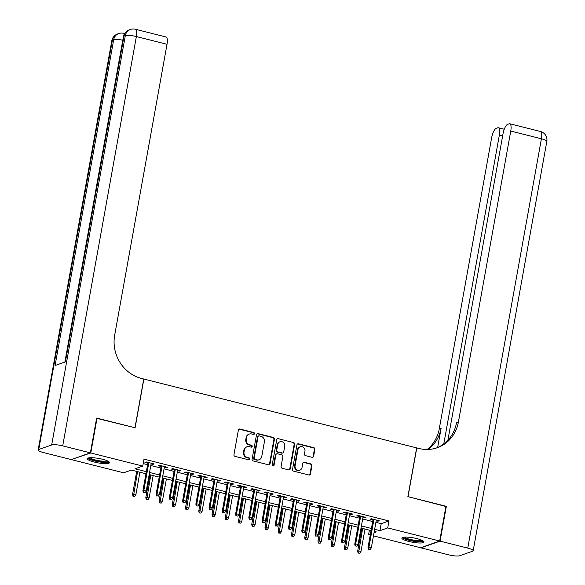 <?xml version="1.0" encoding="UTF-8"?>
<svg xmlns="http://www.w3.org/2000/svg" width="585" height="585" viewBox="0 0 585 585"><rect width="100%" height="100%" fill="white"/><g stroke="black" fill="none" stroke-linecap="round" stroke-linejoin="round"><path stroke-width="0.88" d="M254.475 433.697A0.995 0.914 70.6 0 0 253.736 432.512L239.93 429.024A1.419 1.309 70.6 0 0 238.387 430.063L233.956 454.662A1.419 1.309 70.6 0 0 235.016 456.358L248.822 459.839A0.995 0.914 70.6 0 0 249.905 459.115A0.995 0.914 70.6 0 0 249.166 457.931L247.382 457.477A4.534 4.197 70.6 0 1 244.011 452.051L244.376 450.004A4.534 4.197 70.6 0 1 249.32 446.677L251.111 447.13A0.995 0.914 70.6 0 0 252.193 446.406A0.995 0.914 70.6 0 0 251.455 445.222L249.663 444.768A4.534 4.197 70.6 0 1 246.292 439.342L246.665 437.295A4.534 4.197 70.6 0 1 251.608 433.968L253.393 434.421A0.995 0.914 70.6 0 0 254.475 433.697M253.627 434.45A0.995 0.914 70.6 0 0 253.225 432.688L239.411 429.207A1.419 1.309 70.6 0 0 238.965 429.171M249.049 459.868A0.995 0.914 70.6 0 0 248.647 458.106L246.863 457.66L247.382 457.477M251.338 447.159A0.995 0.914 70.6 0 0 250.936 445.397L249.151 444.951L249.663 444.768M408.886 541.461A11.254 2.23 10.2 0 1 401.836 538.054A11.254 2.23 10.2 0 1 416.944 538.631A11.254 2.23 10.2 0 1 423.993 542.039A11.254 2.23 10.2 0 1 408.886 541.461M94.404 462.084A11.254 2.23 10.2 0 1 87.355 458.677A11.254 2.23 10.2 0 1 102.47 459.254A11.254 2.23 10.2 0 1 109.519 462.662A11.254 2.23 10.2 0 1 94.404 462.084M312.083 457.309A1.419 1.309 70.6 0 0 313.633 456.271L314.876 449.368A1.419 1.309 70.6 0 0 313.816 447.671L298.482 443.803A1.419 1.309 70.6 0 0 296.939 444.841L292.507 469.441A1.419 1.309 70.6 0 0 293.568 471.137L308.902 475.005A1.419 1.309 70.6 0 0 310.445 473.967L311.944 465.631A1.419 1.309 70.6 0 0 310.891 463.934L304.332 462.282A1.419 1.309 70.6 0 0 302.781 463.32L302.043 467.452A3.788 3.503 70.6 0 1 296.288 469.338A3.788 3.503 70.6 0 1 295.089 465.697L297.999 449.499A3.788 3.503 70.6 0 1 303.747 447.62A3.788 3.503 70.6 0 1 304.953 451.254L304.471 453.96A1.419 1.309 70.6 0 0 305.524 455.649L312.083 457.309M96.605 418.319L135.113 427.767L143.881 379.043L416.652 447.891L407.884 496.621L445.953 506.23L439.686 541.03L420.571 547.75L373.471 535.86M97.044 418.158L90.785 452.966L142.755 466.084L135.003 468.804L146.338 471.671M375.906 522.332L381.215 523.677L388.966 520.957L144.005 459.123L142.755 466.084M388.966 520.957L387.716 527.919L439.686 541.03M274.453 439.167A1.419 1.309 70.6 0 0 273.4 437.47L258.058 433.602A1.419 1.309 70.6 0 0 256.515 434.64L252.091 459.24A1.419 1.309 70.6 0 0 253.144 460.929L268.478 464.804A1.419 1.309 70.6 0 0 270.029 463.766L274.453 439.167L273.934 439.35A1.419 1.309 70.6 0 0 272.881 437.653L257.546 433.785A1.419 1.309 70.6 0 0 257.1 433.748M278.27 438.699L293.611 442.574A1.419 1.309 70.6 0 1 294.664 444.264L290.233 468.863A1.419 1.309 70.6 0 1 288.69 469.901L282.131 468.249A1.419 1.309 70.6 0 1 281.071 466.552L282.869 456.578A1.419 1.309 70.6 0 0 281.816 454.881L277.458 453.784A1.419 1.309 70.6 0 0 275.915 454.823L274.043 465.207A0.995 0.914 70.6 0 1 272.544 465.704A0.995 0.914 70.6 0 1 272.23 464.746L276.727 439.737A1.419 1.309 70.6 0 1 278.27 438.699L293.611 442.574M151.084 463.949L152.875 464.402L154.162 463.949L146.221 461.945L144.926 462.399L147.873 463.137M164.326 467.291L166.111 467.744L167.405 467.291L159.464 465.287L158.169 465.74L161.109 466.479M177.569 470.64L179.354 471.086L180.648 470.632L172.699 468.629L171.412 469.082L174.352 469.821M190.812 473.982L192.597 474.428L193.884 473.974L185.942 471.971L184.648 472.424L187.595 473.17M204.048 477.323L205.84 477.769L207.127 477.316L199.185 475.312L197.891 475.766L200.838 476.512M217.291 480.665L219.075 481.111L220.369 480.658L212.428 478.654L211.134 479.108L214.073 479.854M230.534 484.007L232.318 484.453L233.612 484L225.664 481.996L224.377 482.449L227.316 483.195M243.777 487.349L245.561 487.795L246.848 487.342L238.907 485.338L237.612 485.791L240.559 486.537M257.012 490.691L258.804 491.137L260.091 490.683L252.15 488.68L250.855 489.133L253.802 489.879M270.255 494.032L272.04 494.479L273.334 494.025L265.393 492.022L264.098 492.475L267.038 493.221M283.498 497.374L285.283 497.828L286.577 497.367L278.628 495.363L277.341 495.817L280.281 496.563M296.741 500.716L298.525 501.169L299.82 500.716L291.871 498.705L290.577 499.159L293.524 499.904M309.977 504.058L311.768 504.511L313.055 504.058L305.114 502.047L303.82 502.5L306.767 503.246M323.22 507.4L325.004 507.853L326.298 507.4L318.357 505.389L317.063 505.842L320.002 506.588M336.463 510.742L338.247 511.195L339.541 510.742L331.593 508.731L330.306 509.191L333.245 509.93M349.706 514.083L351.49 514.537L352.784 514.083L344.836 512.08L343.541 512.533L346.488 513.272M362.941 517.425L364.733 517.879L366.02 517.425L358.078 515.422L356.784 515.875L359.731 516.613M143.201 463.598L147.588 464.709M150.806 465.521L160.831 468.051M164.049 468.863L174.074 471.393M177.284 472.205L187.31 474.735M190.527 475.546L200.553 478.077M203.77 478.888L213.796 481.418M217.013 482.23L227.038 484.76M230.249 485.572L240.274 488.102M243.492 488.914L253.517 491.444M256.735 492.256L266.76 494.786M269.977 495.597L280.003 498.127M283.213 498.939L293.239 501.469M296.456 502.281L306.481 504.811M309.699 505.623L319.724 508.153M322.942 508.965L332.967 511.495M336.178 512.306L346.203 514.837M349.42 515.648L359.446 518.178M362.663 518.99L372.689 521.52M376.184 520.767L377.968 521.22L379.263 520.767L371.321 518.763L370.027 519.217L372.967 519.955M71.714 459.422L90.785 452.966M370.254 535.048L368.594 534.631L370.444 533.981M369.398 530.156L368.594 534.631M145.957 473.755L131.384 470.077L123.632 472.797L71.662 459.678M374.034 532.723L376.345 531.911L374.276 531.385M371.058 530.573L361.033 528.043M357.815 527.231L347.797 524.701M344.58 523.889L334.554 521.359M331.337 520.548L321.311 518.017M318.094 517.206L308.068 514.676M304.851 513.864L294.833 511.334M291.615 510.522L281.59 507.992M278.372 507.18L268.347 504.65M265.129 503.839L255.104 501.308M251.886 500.497L241.868 497.967M238.651 497.155L228.625 494.617M225.408 493.806L215.382 491.276M212.165 490.464L202.139 487.934M198.922 487.122L188.904 484.592M185.686 483.78L175.661 481.25M172.443 480.439L162.418 477.908M159.2 477.097L149.175 474.567M374.649 529.293L379.965 530.639L387.716 527.919M149.555 472.483L159.573 475.013M162.791 475.824L172.816 478.354M176.034 479.166L186.059 481.696M189.277 482.508L199.302 485.038M202.52 485.85L212.538 488.38M215.755 489.192L225.781 491.722M228.998 492.533L239.024 495.064M242.241 495.875L252.267 498.405M255.484 499.217L265.502 501.747M268.72 502.559L278.745 505.089M281.963 505.901L291.988 508.431M295.206 509.242L305.231 511.773M308.449 512.584L318.467 515.114M321.684 515.926L331.71 518.456M334.927 519.268L344.953 521.798M348.17 522.61L358.195 525.14M361.413 525.952L371.438 528.482M381.215 523.677L379.965 530.639M152.875 464.402L153.007 463.656M166.111 467.744L166.25 466.998M179.354 471.086L179.485 470.34M192.597 474.428L192.728 473.682M205.84 477.769L205.971 477.024M219.075 481.111L219.214 480.365M232.318 484.453L232.45 483.707M245.561 487.795L245.693 487.049M258.804 491.137L258.936 490.391M272.04 494.479L272.179 493.733M285.283 497.828L285.414 497.082M298.525 501.169L298.657 500.424M311.768 504.511L311.9 503.765M325.004 507.853L325.143 507.107M338.247 511.195L338.379 510.449M351.49 514.537L351.622 513.791M364.733 517.879L364.864 517.133M377.968 521.22L378.107 520.474M249.32 434.07L248.8 434.245A4.534 4.197 70.6 0 0 246.146 437.478L246.665 437.295M249.151 444.951A4.534 4.197 70.6 0 1 245.78 439.525L246.146 437.478M247.031 446.779L246.519 446.955A4.534 4.197 70.6 0 0 243.857 450.187L244.376 450.004M246.863 457.66A4.534 4.197 70.6 0 1 243.492 452.234L243.857 450.187M268.924 464.834A1.419 1.309 70.6 0 0 269.51 463.949L273.934 439.35M259.148 435.876A0.995 0.914 70.6 0 0 258.065 436.6L254.183 458.194A0.995 0.914 70.6 0 0 254.921 459.379L256.8 459.854A4.534 4.197 70.6 0 0 261.751 456.534L264.405 441.77A4.534 4.197 70.6 0 0 261.034 436.351L259.148 435.876M258.643 435.898L258.131 436.074A0.995 0.914 70.6 0 0 257.546 436.783L258.065 436.6M259.089 459.759L258.577 459.942A4.534 4.197 70.6 0 1 256.288 460.037L254.402 459.561A0.995 0.914 70.6 0 1 253.663 458.377L257.546 436.783M289.136 469.938A1.419 1.309 70.6 0 0 289.721 469.046L294.145 444.446A1.419 1.309 70.6 0 0 293.092 442.75M276.749 453.814L276.23 453.997A1.419 1.309 70.6 0 0 275.396 455.006L273.531 465.389L274.043 465.207M273.195 465.96A0.995 0.914 70.6 0 0 273.531 465.389M284.734 446.223A3.788 3.503 70.6 0 0 279.996 441.77A3.788 3.503 70.6 0 0 277.78 444.468L276.749 450.172A1.419 1.309 70.6 0 0 277.802 451.869L282.16 452.966A1.419 1.309 70.6 0 0 283.703 451.927L284.734 446.223M279.996 441.77L279.484 441.953A3.788 3.503 70.6 0 0 277.261 444.651L277.78 444.468M282.877 452.936L282.358 453.119A1.419 1.309 70.6 0 1 281.641 453.148L277.29 452.051A1.419 1.309 70.6 0 1 276.237 450.355L277.261 444.651M277.758 438.882A1.419 1.309 70.6 0 0 277.312 438.852M300.222 446.801L299.703 446.984A3.788 3.503 70.6 0 0 297.487 449.682L297.999 449.499M299.82 470.15L299.301 470.333A3.788 3.503 70.6 0 1 294.569 465.879L297.487 449.682M309.348 475.035A1.419 1.309 70.6 0 0 309.933 474.15L311.432 465.814A1.419 1.309 70.6 0 0 310.379 464.117L303.812 462.457A1.419 1.309 70.6 0 0 303.366 462.428M312.529 457.338A1.419 1.309 70.6 0 0 313.114 456.454L314.357 449.551A1.419 1.309 70.6 0 0 313.304 447.854L297.962 443.986A1.419 1.309 70.6 0 0 297.516 443.949M132.978 496.241L134.821 496.394L132.978 496.241L132.568 494.369L133.497 494.047L135.881 494.647L139.917 472.234M133.497 496.058L137.534 471.627M132.568 494.369L136.7 471.415M135.881 494.647L134.821 496.394M148.005 462.391L142.901 490.742L143.837 490.413L148.839 462.603M143.83 492.431L145.153 492.767L143.83 492.431L143.837 490.413L146.221 491.02L151.222 463.203M142.901 490.742L143.318 492.614M145.153 492.767L146.221 491.02M108.225 461.294A9.74 1.93 10.2 0 1 100.086 461.748A9.74 1.93 10.2 0 1 89.044 457.843M90.075 457.741A9.024 1.792 -169.8 0 0 100.101 460.885A9.024 1.792 -169.8 0 0 107.296 460.834M87.86 458.165A11.188 2.216 -169.8 0 0 100.298 462.07A11.188 2.216 -169.8 0 0 109.219 462.004M422.699 540.672A9.74 1.93 10.2 0 1 414.56 541.118A9.74 1.93 10.2 0 1 403.526 537.22M404.549 537.118A9.024 1.792 -169.8 0 0 414.582 540.262A9.024 1.792 -169.8 0 0 421.778 540.211M402.341 537.542A11.188 2.216 -169.8 0 0 414.78 541.447A11.188 2.216 -169.8 0 0 423.701 541.381M90.382 452.863L96.649 418.063L134.981 427.737L143.749 379.007L141.497 378.436A36.08 33.382 -109.4 0 1 114.66 335.278L167.017 44.292L136.363 36.555L62.712 445.88L90.382 452.863L71.268 459.583L43.59 452.6A8.658 1.718 -169.8 0 1 38.171 449.975L111.823 40.65A8.658 1.718 10.2 0 1 112.4 40.175L38.749 449.499A8.658 1.718 -169.8 0 0 38.171 449.975M62.712 445.88A8.658 1.718 -169.8 0 0 51.67 444.966L38.749 449.499M122.791 40.204A8.658 1.718 10.2 0 0 113.687 39.721A8.658 8.014 -109.4 0 1 118.762 33.557L117.475 34.01A8.658 8.014 70.6 0 0 112.4 40.175L113.687 39.721L55.07 365.515L65.403 361.881L124.027 36.094L125.314 35.641A8.658 1.718 10.2 0 1 136.363 36.555A8.658 2.801 -75.8 0 0 135.376 29.25A8.658 8.658 0 0 0 130.389 29.477L129.102 29.93A8.658 8.014 70.6 0 0 124.027 36.094A8.658 1.718 10.2 0 0 123.442 36.57L64.876 362.071M135.376 29.25L166.03 36.987A8.658 2.801 104.2 0 1 167.017 44.292M445.902 506.486L408.016 496.65L416.783 447.92L419.035 448.49A36.08 33.382 70.6 0 0 437.251 447.73A36.08 33.382 70.6 0 0 458.399 422.041L510.756 131.055A8.658 2.801 -75.8 0 0 509.769 123.749A8.658 2.801 -75.8 0 0 509.155 123.793L507.634 124.327A8.658 2.801 -75.8 0 0 503.027 133.768L447.898 440.183M440.081 541.132L420.966 547.845L448.636 554.836A8.658 1.718 -169.8 0 0 459.686 555.75L472.6 551.216A8.658 1.718 -169.8 0 0 473.177 550.741A8.658 1.718 -169.8 0 0 467.759 548.116L440.081 541.132L446.348 506.325M443.796 443.876L499.363 135.062A8.658 2.801 -75.8 0 0 498.376 127.749A8.658 2.801 -75.8 0 0 497.762 127.793L496.241 128.327A8.658 2.801 -75.8 0 0 491.634 137.775L439.276 428.754A36.08 33.382 70.6 0 1 427.13 449.477M428.161 449.455A36.08 33.382 70.6 0 0 441.141 428.103L437.653 447.488M436.315 448.037A36.08 33.382 70.6 0 0 456.534 422.692L458.399 422.041M146.221 499.583L148.063 499.736L146.221 499.583L145.811 497.711L146.74 497.389L149.124 497.989L153.16 475.576M146.74 499.4L150.776 474.969M145.811 497.711L149.943 474.764M149.124 497.989L148.063 499.736M159.464 502.924L161.306 503.078L159.464 502.924L159.054 501.053L159.983 500.731L162.367 501.33L166.396 478.918M159.976 502.742L164.012 478.311M159.054 501.053L163.178 478.106M162.367 501.33L161.306 503.078M172.707 506.266L174.542 506.42L172.707 506.266L172.29 504.394L173.226 504.073L175.61 504.672L179.639 482.259M173.218 506.084L177.255 481.652M172.29 504.394L176.421 481.448M175.61 504.672L174.542 506.42M185.942 509.608L187.785 509.762L185.942 509.608L185.533 507.736L186.461 507.414L188.845 508.014L192.882 485.601M186.461 509.433L190.498 484.994M185.533 507.736L189.664 484.789M188.845 508.014L187.785 509.762M161.248 465.733L156.144 494.084L157.072 493.755L162.082 465.945M157.072 495.773L158.396 496.109L157.072 495.773L157.072 493.755L159.456 494.362L164.465 466.545M156.144 494.084L156.553 495.956M158.396 496.109L159.456 494.362M174.484 469.075L169.387 497.425L170.315 497.096L175.317 469.287M170.315 499.115L171.639 499.451L170.315 499.115L170.315 497.096L172.699 497.703L177.701 469.894M169.387 497.425L169.796 499.297M171.639 499.451L172.699 497.703M187.727 472.424L182.63 500.767L183.558 500.438L188.56 472.629M183.551 502.456L184.882 502.793L183.551 502.456L183.558 500.438L185.942 501.045L190.944 473.236M182.63 500.767L183.039 502.639M184.882 502.793L185.942 501.045M200.969 475.766L195.865 504.109L196.801 503.78L201.803 475.971M196.794 505.798L198.118 506.135L196.794 505.798L196.801 503.78L199.185 504.387L204.187 476.578M195.865 504.109L196.282 505.981M198.118 506.135L199.185 504.387M199.185 512.95L201.028 513.103L199.185 512.95L198.776 511.085L199.704 510.756L202.088 511.356L206.125 488.943M199.704 512.774L203.741 488.343M198.776 511.085L202.907 488.131M202.088 511.356L201.028 513.103M214.212 479.108L209.108 507.451L210.037 507.129L215.046 479.312M210.037 509.14L211.361 509.476L210.037 509.14L210.037 507.129L212.421 507.729L217.43 479.919M209.108 507.451L209.518 509.323M211.361 509.476L212.421 507.729M212.428 516.292L214.271 516.445L212.428 516.292L212.019 514.427L212.947 514.098L215.331 514.698L219.36 492.285M212.94 516.116L216.977 491.685M212.019 514.427L216.143 491.473M215.331 514.698L214.271 516.445M227.448 482.449L222.351 510.793L223.28 510.471L228.282 482.654M223.28 512.482L224.603 512.818L223.28 512.482L223.28 510.471L225.664 511.071L230.665 483.261M222.351 510.793L222.761 512.665M224.603 512.818L225.664 511.071M225.671 519.641L227.506 519.787L225.671 519.641L225.254 517.769L226.19 517.44L228.574 518.039L232.603 495.627M226.183 519.458L230.219 495.027M225.254 517.769L229.386 494.815M228.574 518.039L227.506 519.787M240.691 485.791L235.594 514.135L236.523 513.813L241.525 485.996M236.515 515.824L237.846 516.16L236.515 515.824L236.523 513.813L238.907 514.412L243.908 486.603M235.594 514.135L236.004 516.007M237.846 516.16L238.907 514.412M238.907 522.983L240.749 523.129L238.907 522.983L238.497 521.111L239.426 520.782L241.81 521.381L245.846 498.968M239.426 522.8L243.462 498.369M238.497 521.111L242.629 498.157M241.81 521.381L240.749 523.129M253.934 489.133L248.83 517.476L249.766 517.155L254.767 489.345M249.758 519.166L251.082 519.502L249.758 519.166L249.766 517.155L252.15 517.754L257.151 489.945M248.83 517.476L249.247 519.348M251.082 519.502L252.15 517.754M252.15 526.324L253.992 526.471L252.15 526.324L251.74 524.452L252.669 524.123L255.053 524.723L259.089 502.31M252.669 526.142L256.705 501.711M251.74 524.452L255.872 501.499M255.053 524.723L253.992 526.471M267.177 492.475L262.073 520.818L263.001 520.496L268.01 492.687M263.001 522.507L264.325 522.844L263.001 522.507L263.001 520.496L265.385 521.096L270.394 493.287M262.073 520.818L262.482 522.69M264.325 522.844L265.385 521.096M265.393 529.666L267.235 529.82L265.393 529.666L264.983 527.794L265.912 527.465L268.296 528.065L272.325 505.652M265.912 529.484L269.941 505.052M264.983 527.794L269.107 504.84M268.296 528.065L267.235 529.82M280.412 495.817L275.316 524.16L276.244 523.838L281.246 496.029M276.244 525.849L277.568 526.186L276.244 525.849L276.244 523.838L278.628 524.438L283.63 496.628M275.316 524.16L275.725 526.032M277.568 526.186L278.628 524.438M278.635 533.008L280.471 533.162L278.635 533.008L278.219 531.136L279.155 530.807L281.539 531.407L285.568 508.994M279.147 532.825L283.184 508.394M278.219 531.136L282.35 508.182M281.539 531.407L280.471 533.162M293.655 499.159L288.559 527.502L289.487 527.18L294.489 499.371M289.48 529.198L290.811 529.527L289.48 529.198L289.487 527.18L291.871 527.78L296.873 499.97M288.559 527.502L288.968 529.374M290.811 529.527L291.871 527.78M291.871 536.35L293.714 536.503L291.871 536.35L291.462 534.478L292.39 534.149L294.774 534.748L298.811 512.336M292.39 536.167L296.427 511.736M291.462 534.478L295.593 511.524M294.774 534.748L293.714 536.503M306.898 502.5L301.794 530.851L302.73 530.522L307.732 502.712M302.723 532.54L304.046 532.869L302.723 532.54L302.73 530.522L305.114 531.121L310.116 503.312M301.794 530.851L302.211 532.716M304.046 532.869L305.114 531.121M305.114 539.692L306.957 539.845L305.114 539.692L304.705 537.82L305.633 537.491L308.017 538.098L312.054 515.678M305.633 539.509L309.67 515.078M304.705 537.82L308.836 514.866M308.017 538.098L306.957 539.845M320.141 505.842L315.037 534.193L315.966 533.864L320.975 506.054M315.966 535.882L317.289 536.211L315.966 535.882L315.966 533.864L318.35 534.463L323.359 506.654M315.037 534.193L315.447 536.057M317.289 536.211L318.35 534.463M318.357 543.034L320.2 543.187L318.357 543.034L317.947 541.162L318.876 540.832L321.26 541.439L325.289 519.019M318.876 542.851L322.905 518.42M317.947 541.162L322.072 518.208M321.26 541.439L320.2 543.187M333.377 509.184L328.28 537.535L329.209 537.205L334.21 509.396M329.209 539.224L330.532 539.553L329.209 539.224L329.209 537.205L331.593 537.805L336.594 509.996M328.28 537.535L328.69 539.407M330.532 539.553L331.593 537.805M331.6 546.375L333.435 546.529L331.6 546.375L331.183 544.503L332.119 544.174L334.503 544.781L338.532 522.361M332.112 546.193L336.148 521.761M331.183 544.503L335.315 521.549M334.503 544.781L333.435 546.529M346.62 512.526L341.523 540.876L342.452 540.547L347.453 512.738M342.444 542.566L343.775 542.895L342.444 542.566L342.452 540.547L344.836 541.147L349.837 513.337M341.523 540.876L341.933 542.748M343.775 542.895L344.836 541.147M344.836 549.717L346.678 549.871L344.836 549.717L344.426 547.845L345.355 547.516L347.739 548.123L351.775 525.703M345.355 549.534L349.391 525.103M344.426 547.845L348.558 524.891M347.739 548.123L346.678 549.871M359.863 515.868L354.759 544.218L355.695 543.889L360.696 516.08M355.687 545.907L357.011 546.244L355.687 545.907L355.695 543.889L358.078 544.489L363.08 516.679M354.759 544.218L355.175 546.09M357.011 546.244L358.078 544.489M358.078 553.059L359.921 553.213L358.078 553.059L357.669 551.187L358.598 550.858L360.982 551.465L365.018 529.045M358.598 552.876L362.634 528.445M357.669 551.187L361.801 528.233M360.982 551.465L359.921 553.213M373.106 519.209L368.002 547.56L368.93 547.231L373.939 519.422M368.93 549.249L370.254 549.586L368.93 549.249L368.93 547.231L371.314 547.831L376.323 520.021M368.002 547.56L368.411 549.432M370.254 549.586L371.314 547.831M253.225 432.688L253.736 432.512M248.647 458.106L249.166 457.931M250.936 445.397L251.455 445.222M245.78 439.525L246.292 439.342M243.492 452.234L244.011 452.051M239.411 429.207L239.93 429.024M269.51 463.949L270.029 463.766M257.546 433.785L258.058 433.602M272.881 437.653L273.4 437.47M253.663 458.377L254.183 458.194M254.402 459.561L254.921 459.379M256.288 460.037L256.8 459.854M294.145 444.446L294.664 444.264M289.721 469.046L290.233 468.863M275.396 455.006L275.915 454.823M276.237 450.355L276.749 450.172M277.29 452.051L277.802 451.869M281.641 453.148L282.16 452.966M294.569 465.879L295.089 465.697M303.812 462.457L304.332 462.282M310.379 464.117L310.891 463.934M311.432 465.814L311.944 465.631M309.933 474.15L310.445 473.967M297.962 443.986L298.482 443.803M313.304 447.854L313.816 447.671M314.357 449.551L314.876 449.368M313.114 456.454L313.633 456.271M51.67 444.966L125.314 35.641A8.658 8.014 -109.4 0 1 130.389 29.477M124.422 33.85A8.658 2.801 -75.8 0 0 123.757 33.33A8.658 8.658 0 0 0 118.762 33.557M441.141 428.103L439.276 428.754M467.759 548.116L541.41 138.791L510.756 131.055M502.647 135.888L499.363 135.062M541.41 138.791A8.658 1.718 10.2 0 1 546.829 141.416A8.658 8.658 0 0 0 540.423 131.486A8.658 2.801 104.2 0 1 541.41 138.791M124.605 33.55L123.757 33.33M117.475 34.01A8.658 8.658 0 0 0 111.823 40.65M129.102 29.93A8.658 8.658 0 0 0 123.442 36.57M504.27 129.241L498.376 127.749M473.177 550.741L546.829 141.416M540.423 131.486L509.769 123.749"/></g></svg>
